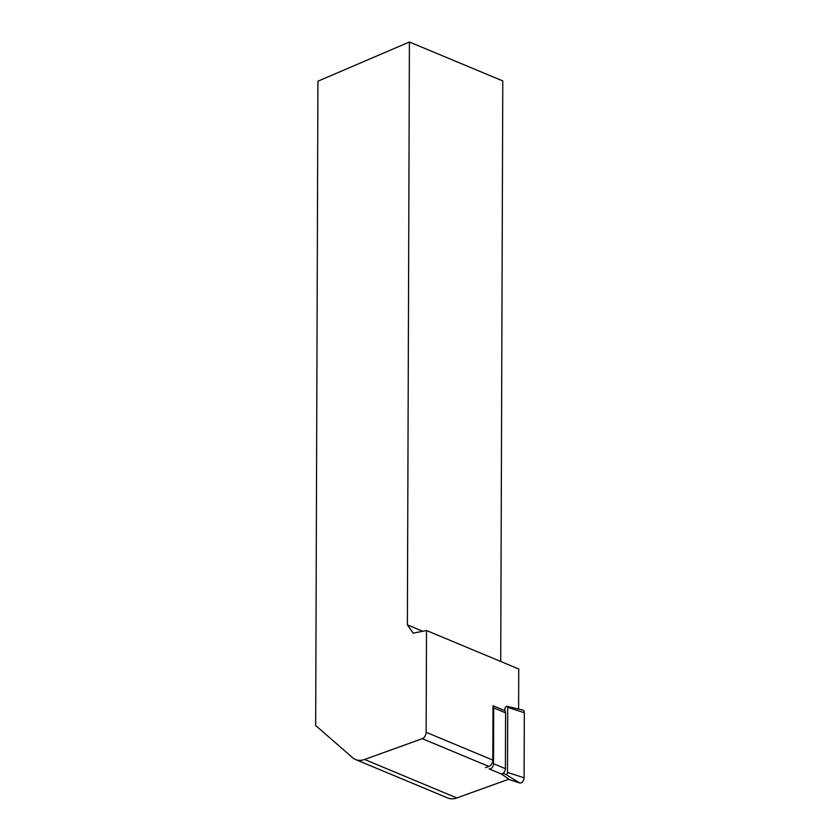 <?xml version="1.0" encoding="UTF-8"?>
<svg xmlns="http://www.w3.org/2000/svg" width="840" height="840" viewBox="0 0 840 840"><rect width="100%" height="100%" fill="white"/><g stroke="black" fill="none" stroke-linecap="round" stroke-linejoin="round"><path stroke-width="1.26" d="M409.416 42L317.93 81.197L315.672 725.54L352.632 757.701A26.145 16.558 -67.4 0 0 355.562 759.538A26.145 16.558 -67.4 0 0 364.581 759.476L422.279 738.675A5.229 3.308 -67.4 0 0 426.143 732.291L426.5 630.514L413.185 633.182L407.379 624.876L409.416 42L502.782 80.934L500.714 661.469M485.489 767.707L488.933 766.469A5.229 3.308 -67.4 0 0 492.807 760.085L492.996 705.705A4.179 2.646 112.6 0 1 493.721 707.9L493.521 763.707A4.179 2.646 112.6 0 1 489.122 768.873L500.997 773.829L489.122 768.873M501.26 773.892L508.851 779.184L456.824 797.937A26.145 16.558 112.6 0 1 447.804 798L355.562 759.538M426.5 630.514L518.742 668.986L518.606 709.054M407.379 624.876L422.73 631.271M507.098 706.283L522.753 710.062A4.179 2.646 112.6 0 1 524.328 712.75L507.717 707.332A1.638 1.04 112.6 0 0 507.098 706.283A1.638 1.04 112.6 0 0 506.006 706.776L504.882 708.099L504.872 710.65L492.996 705.705M504.872 710.65A4.179 2.646 112.6 0 1 505.596 712.845L505.397 768.663A4.179 2.646 112.6 0 1 500.997 773.829M524.328 712.75L524.097 777.798A4.179 2.646 112.6 0 1 519.697 782.964L508.4 779.341M507.717 707.332L507.486 772.38A1.638 1.04 112.6 0 1 505.764 774.396L502.898 773.472M426.143 732.291L492.807 760.085M422.279 738.675L488.933 766.469M364.581 759.476L456.824 797.937M505.596 712.845L493.721 707.9M493.521 763.707L505.397 768.663M524.097 777.798L507.486 772.38M519.697 782.964L505.764 774.396"/></g></svg>
